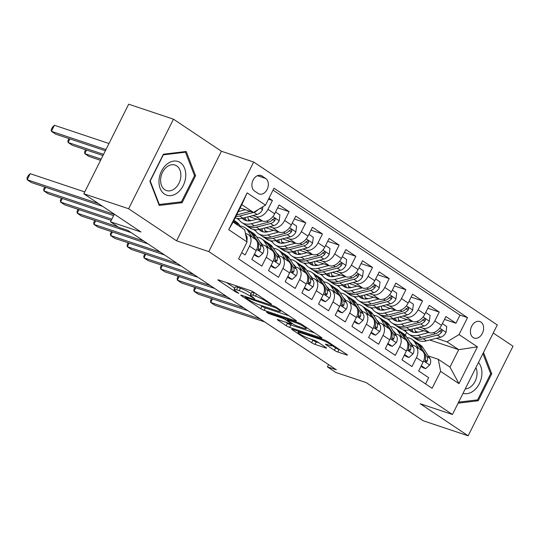 <?xml version="1.0" encoding="UTF-8"?>
<svg xmlns="http://www.w3.org/2000/svg" width="540" height="540" viewBox="0 0 540 540"><rect width="100%" height="100%" fill="white"/><g stroke="black" fill="none" stroke-linecap="round" stroke-linejoin="round"><path stroke-width="0.81" d="M271.019 304.196L271.553 304.27L271.107 303.838L253.706 292.201A2.68 0.358 -153.4 0 0 250.31 290.52L218.653 279.943A2.68 0.358 -153.4 0 0 217.897 279.835A2.68 0.358 -153.4 0 0 218.531 280.449L235.933 292.086L238.842 293.335L236.142 291.398A8.579 1.147 -153.4 0 1 234.097 289.44A8.579 1.147 -153.4 0 1 236.534 289.778L239.166 290.662A8.579 1.147 -153.4 0 1 250.04 296.041L254.664 298.728L252.497 296.865A8.579 1.147 -153.4 0 1 250.452 294.908A8.579 1.147 -153.4 0 1 252.889 295.245L255.521 296.123A8.579 1.147 -153.4 0 1 266.396 301.509L271.019 304.196M480.904 322.056A8.741 6.318 108.5 0 0 479.797 321.509A8.741 6.318 108.5 0 0 471.332 327.004A8.741 6.318 108.5 0 0 473.141 337.547A8.741 6.318 108.5 0 0 474.255 338.094A8.741 6.318 108.5 0 0 482.713 332.6A8.741 6.318 108.5 0 0 480.904 322.056M334.409 350.318A2.68 0.358 -153.4 0 0 337.81 351.999L346.687 354.969A2.68 0.358 -153.4 0 0 347.45 355.077A2.68 0.358 -153.4 0 0 346.808 354.463L327.483 341.537A2.68 0.358 -153.4 0 0 324.088 339.856L292.43 329.279A2.68 0.358 -153.4 0 0 291.674 329.171A2.68 0.358 -153.4 0 0 292.316 329.785L311.641 342.711A2.68 0.358 -153.4 0 0 315.036 344.392L325.762 347.976A2.68 0.358 -153.4 0 0 326.525 348.084A2.68 0.358 -153.4 0 0 325.883 347.47L317.615 341.942A2.68 0.358 -153.4 0 0 314.213 340.254L308.894 338.479A7.175 0.959 -153.4 0 1 301.752 335.165A7.175 0.959 -153.4 0 1 298.1 332.336A7.175 0.959 -153.4 0 1 300.132 332.62L320.976 339.586A7.175 0.959 -153.4 0 1 328.118 342.893A7.175 0.959 -153.4 0 1 331.769 345.721A7.175 0.959 -153.4 0 1 329.738 345.445L326.261 344.284A2.68 0.358 -153.4 0 0 325.505 344.176A2.68 0.358 -153.4 0 0 326.14 344.79L334.409 350.318L335.624 347.902A2.68 0.358 -153.4 0 0 339.019 349.582L339.998 349.906M128.614 208.744L176.587 240.82L221.434 151.254L173.468 119.178L128.614 208.744L83.822 193.772L140.967 231.984L110.511 221.805L118.854 227.387L127.811 230.378L336.373 369.846L327.416 366.856L335.759 372.431L366.214 382.61L423.36 420.822L468.146 435.794L513 346.228L493.236 333.011M176.587 240.82L208.832 251.6L452.432 414.497L420.181 403.718L468.146 435.794M295.758 320.909A2.68 0.358 -153.4 0 0 296.514 321.017A2.68 0.358 -153.4 0 0 295.88 320.402L276.554 307.483A2.68 0.358 -153.4 0 0 273.152 305.795L241.501 295.218A2.68 0.358 -153.4 0 0 240.739 295.11A2.68 0.358 -153.4 0 0 241.38 295.724L260.705 308.651A2.68 0.358 -153.4 0 0 264.101 310.331L295.758 320.909L295.974 320.47M302.015 324.513L321.341 337.433A2.68 0.358 -153.4 0 1 321.982 338.047A2.68 0.358 -153.4 0 1 321.226 337.939L289.568 327.362A2.68 0.358 -153.4 0 1 286.173 325.681L277.898 320.146A2.68 0.358 -153.4 0 1 277.263 319.531A2.68 0.358 -153.4 0 1 278.019 319.64L290.858 323.933A2.68 0.358 -153.4 0 0 291.62 324.034A2.68 0.358 -153.4 0 0 290.979 323.426L285.491 319.754A2.68 0.358 -153.4 0 0 282.096 318.074L268.731 313.605L266.443 312.073L298.62 322.826A2.68 0.358 -153.4 0 1 302.015 324.513M83.822 193.772L128.675 104.207L173.468 119.178M444.494 319.403L455.942 323.231L445.932 316.535L441.504 325.37L434.828 320.909A10.928 7.412 123.8 0 1 422.813 328.192L419.688 327.146M427.808 308.246L439.256 312.073L429.246 305.377L424.818 314.213L418.149 309.751A10.928 7.412 123.8 0 1 406.134 317.034L403.002 315.995M411.122 297.088L422.57 300.915L412.56 294.219L408.139 303.055L401.463 298.593A10.928 7.412 123.8 0 1 389.448 305.876L386.323 304.837M394.436 285.93L405.884 289.757L395.874 283.061L391.453 291.897L384.777 287.435A10.928 7.412 123.8 0 1 372.762 294.719L369.637 293.679M377.757 274.772L389.205 278.6L379.188 271.904L374.767 280.739L368.091 276.278A10.928 7.412 123.8 0 1 356.076 283.561L352.951 282.521M361.071 263.615L372.519 267.442L362.509 260.746L358.081 269.582L351.405 265.12A10.928 7.412 123.8 0 1 339.39 272.41L336.265 271.363M344.385 252.457L355.833 256.284L345.823 249.588L341.395 258.424L334.726 253.962A10.928 7.412 123.8 0 1 322.711 261.252L319.579 260.206M327.699 241.299L339.147 245.126L329.137 238.43L324.716 247.266L318.04 242.804A10.928 7.412 123.8 0 1 306.025 250.094L302.9 249.048M311.013 230.141L322.461 233.969L312.451 227.273L308.029 236.108L301.354 231.647A10.928 7.412 123.8 0 1 289.339 238.937L286.214 237.89M294.334 218.984L305.775 222.811L295.765 216.115L291.344 224.951L284.668 220.489A10.928 7.412 123.8 0 1 272.653 227.779L269.528 226.732M277.648 207.826L289.096 211.653L279.086 204.957L274.658 213.793A10.928 7.412 123.8 0 1 262.643 221.083L249.068 216.547M241.704 252.666L245.133 254.961L249.561 246.125A10.928 7.412 123.8 0 0 248.468 234.65A10.928 7.412 123.8 0 0 247.239 234.05L245.444 233.449M251.971 236.993L247.793 230.566A20.898 14.175 -56.2 0 0 244.964 227.684L248.137 229.804A20.898 14.175 123.8 0 1 250.958 232.686L255.143 239.112A10.928 7.412 123.8 0 1 256.23 250.587L251.809 259.423L261.819 266.119L266.24 257.283A10.928 7.412 123.8 0 0 265.154 245.808A10.928 7.412 123.8 0 0 263.925 245.207L261.502 244.397M268.657 248.15L264.472 241.724A20.898 14.175 -56.2 0 0 261.65 238.842L264.823 240.962A20.898 14.175 123.8 0 1 267.644 243.844L271.829 250.27A10.928 7.412 -56.2 0 1 272.916 261.745L268.495 270.581L278.505 277.276L282.926 268.441A10.928 7.412 123.8 0 0 281.84 256.966A10.928 7.412 123.8 0 0 280.611 256.365L278.188 255.555M285.343 259.308L281.158 252.882A20.898 14.175 -56.2 0 0 278.336 250L281.502 252.119A20.898 14.175 123.8 0 1 284.33 255.001L288.509 261.428A10.928 7.412 -56.2 0 1 289.602 272.903L285.181 281.738L295.191 288.434L299.612 279.599A10.928 7.412 123.8 0 0 298.519 268.117A10.928 7.412 123.8 0 0 297.297 267.523L294.874 266.713M302.029 270.466L297.844 264.04A20.898 14.175 -56.2 0 0 295.022 261.158L298.188 263.277A20.898 14.175 123.8 0 1 301.016 266.159L305.195 272.585A10.928 7.412 -56.2 0 1 306.288 284.06L301.86 292.896L311.87 299.592L316.298 290.756A10.928 7.412 123.8 0 0 315.205 279.275A10.928 7.412 123.8 0 0 313.983 278.681L311.56 277.871M318.708 281.624L314.53 275.197A20.898 14.175 -56.2 0 0 311.702 272.315L314.874 274.435A20.898 14.175 123.8 0 1 317.696 277.317L321.881 283.743A10.928 7.412 -56.2 0 1 322.974 295.218L318.546 304.054L328.556 310.75L332.984 301.914A10.928 7.412 123.8 0 0 331.891 290.432A10.928 7.412 123.8 0 0 330.662 289.838L328.239 289.028M335.394 292.781L331.216 286.355A20.898 14.175 -56.2 0 0 328.388 283.473L331.56 285.593A20.898 14.175 123.8 0 1 334.382 288.475L338.567 294.901A10.928 7.412 -56.2 0 1 339.653 306.376L335.232 315.212L345.242 321.908L349.67 313.072A10.928 7.412 123.8 0 0 348.577 301.59A10.928 7.412 123.8 0 0 347.348 300.996L344.925 300.186M352.08 303.939L347.895 297.513A20.898 14.175 -56.2 0 0 345.074 294.631L348.246 296.75A20.898 14.175 123.8 0 1 351.068 299.632L355.252 306.059A10.928 7.412 -56.2 0 1 356.339 317.534L351.918 326.369L361.928 333.065L366.35 324.23A10.928 7.412 123.8 0 0 365.263 312.748A10.928 7.412 123.8 0 0 364.034 312.147L361.611 311.344M368.766 315.097L364.581 308.671A20.898 14.175 -56.2 0 0 361.76 305.788L364.932 307.908A20.898 14.175 123.8 0 1 367.754 310.79L371.939 317.216A10.928 7.412 -56.2 0 1 373.025 328.691L368.604 337.527L378.614 344.223L383.036 335.387A10.928 7.412 123.8 0 0 381.942 323.906A10.928 7.412 123.8 0 0 380.72 323.305L378.297 322.495M381.942 323.906L388.618 328.367A10.928 7.412 -56.2 0 1 389.711 339.849L385.283 348.685L395.294 355.381L399.721 346.545A10.928 7.412 123.8 0 0 398.628 335.063A10.928 7.412 123.8 0 0 397.406 334.463L394.983 333.653M402.131 337.406L397.953 330.986A20.898 14.175 -56.2 0 0 395.132 328.104L398.297 330.224A20.898 14.175 123.8 0 1 401.126 333.106L405.304 339.525A10.928 7.412 -56.2 0 1 406.397 351.007L401.969 359.843L411.98 366.538L416.408 357.703A10.928 7.412 123.8 0 0 415.314 346.221A10.928 7.412 123.8 0 0 414.086 345.62L411.669 344.81M401.436 321.05L398.547 320.085M441.504 325.37A10.928 7.412 -56.2 0 1 429.489 332.654L415.915 328.118M384.75 309.893L381.861 308.927M424.818 314.213A10.928 7.412 -56.2 0 1 412.803 321.496L399.229 316.96M368.071 298.735L365.175 297.769M408.139 303.055A10.928 7.412 -56.2 0 1 396.124 310.345L382.55 305.802M351.385 287.577L348.489 286.612M391.453 291.897A10.928 7.412 -56.2 0 1 379.438 299.187L365.863 294.651M334.699 276.419L331.803 275.454M374.767 280.739A10.928 7.412 -56.2 0 1 362.752 288.029L349.178 283.493M318.013 265.262L315.124 264.296M358.081 269.582A10.928 7.412 -56.2 0 1 346.066 276.872L332.492 272.336M301.327 254.104L298.438 253.138M341.395 258.424A10.928 7.412 -56.2 0 1 329.38 265.714L315.806 261.178M284.648 242.946L281.752 241.981M324.716 247.266A10.928 7.412 -56.2 0 1 312.694 254.556L299.126 250.02M267.962 231.788L265.066 230.823M308.029 236.108A10.928 7.412 -56.2 0 1 296.015 243.398L282.44 238.862M251.276 220.631L248.38 219.665M291.344 224.951A10.928 7.412 -56.2 0 1 279.329 232.241L265.754 227.704M254.529 191.032L258.201 193.489A8.471 6.116 108.5 0 0 259.274 194.015A8.471 6.116 108.5 0 0 267.469 188.696A8.471 6.116 108.5 0 0 265.714 178.477L262.042 176.026A8.471 6.116 108.5 0 0 260.969 175.493A8.471 6.116 108.5 0 0 252.774 180.812A8.471 6.116 108.5 0 0 254.529 191.032M208.832 251.6L253.685 162.034L497.279 324.932L452.432 414.497M455.942 323.231L459.999 315.117L467.525 317.635L273.983 188.21L265.498 205.153L253.483 212.443L240.125 207.974M467.525 317.635L459.041 334.577L477.394 346.849L458.966 383.643L440.613 371.371L432.128 388.314L238.585 258.89L247.07 241.947L228.717 229.675L247.144 192.881L265.498 205.153M268.488 199.186L272.41 200.495L267.982 209.331A10.928 7.412 123.8 0 1 255.967 216.621L252.841 215.575M425.547 383.92L428.666 377.696L418.655 371L423.077 362.164A10.928 7.412 -56.2 0 0 421.99 350.683L415.314 346.221M289.096 211.653L284.668 220.489M305.775 222.811L301.354 231.647M322.461 233.969L318.04 242.804M339.147 245.126L334.726 253.962M355.833 256.284L351.405 265.12M372.519 267.442L368.091 276.278M389.205 278.6L384.777 287.435M405.884 289.757L401.463 298.593M422.57 300.915L418.149 309.751M439.256 312.073L434.828 320.909M459.999 315.117L273.038 190.094M272.41 200.495L268.981 198.2M429.773 340.004L458.703 349.677L447.026 341.867L436.374 338.303M418.122 332.208L415.233 331.236M406.424 332.093L402.874 329.724M253.483 212.443L241.805 204.633L233.078 222.062L244.755 229.871L247.07 241.947M221.434 151.254L253.685 162.034M328.536 364.608L327.416 366.856M114.332 214.178L110.511 221.805M428.348 355.968L438.298 359.296L449.975 367.106L458.703 349.677L477.394 346.849M405.277 335.246L406.694 332.417M370.298 307.611L372.566 309.13M353.612 296.453L355.88 297.972M336.926 285.296L339.194 286.814M320.24 274.138L322.515 275.656M303.554 262.98L305.829 264.499M286.875 251.829L289.143 253.341M270.189 240.671L272.457 242.183M253.503 229.513L255.771 231.032M236.817 218.356L239.092 219.875M386.978 318.769L389.252 320.288M440.613 371.371L438.298 359.296M447.026 341.867L459.041 334.577M241.805 204.633L247.144 192.881M233.078 222.062L228.717 229.675M458.966 383.643L449.975 367.106M159.226 205.436L182.081 202.716L195.588 175.743L186.239 151.49L163.384 154.211L149.877 181.184L159.226 205.436M458.109 403.157L478.231 400.761L491.738 373.788L483.509 352.431M194.373 175.338L195.588 175.743M179.982 202.014L182.081 202.716M490.529 373.383L491.738 373.788M476.132 400.059L478.231 400.761M250.452 294.908L251.667 292.484A8.579 1.147 -153.4 0 1 254.097 292.822L255.163 293.18M251.134 293.544A8.579 1.147 -153.4 0 0 240.381 288.238L239.166 290.662M234.097 289.44L235.312 287.017A8.579 1.147 -153.4 0 1 237.742 287.354L240.381 288.238M226.557 282.582L234.779 288.083M260.456 305.249L261.92 306.227A2.68 0.358 -153.4 0 0 265.316 307.908L289.069 315.846M275.893 307.861L245.727 297.398L248.015 299.342A8.579 1.147 -153.4 0 0 258.89 304.729L277.877 311.074A8.579 1.147 -153.4 0 0 280.314 311.411A8.579 1.147 -153.4 0 0 278.269 309.447L275.893 307.861L276.197 307.253M314.537 332.876L290.776 324.938L289.568 327.362M285.923 322.279L287.381 323.257A2.68 0.358 -153.4 0 0 290.776 324.938M304.182 328.381A7.175 0.959 -153.4 0 0 306.214 328.664A7.175 0.959 -153.4 0 0 302.562 325.836A7.175 0.959 -153.4 0 0 295.421 322.522L288.077 320.072A2.68 0.358 -153.4 0 0 287.314 319.964A2.68 0.358 -153.4 0 0 287.955 320.578L293.443 324.243A2.68 0.358 -153.4 0 0 296.838 325.931L304.182 328.381M331.918 345.425L335.624 347.902M311.391 339.309L312.849 340.288A2.68 0.358 -153.4 0 0 316.244 341.969L319.072 342.913M245.444 209.756L238.322 211.585M262.859 206.753L262.474 209.756A7.243 4.914 123.8 0 1 257.053 214.495L242.879 218.14A20.898 14.175 123.8 0 1 235.184 217.856M108.992 143.512L54.446 125.28L51.415 131.328L55.586 134.123L105.368 150.755M250.405 211.41L237.708 214.684A20.898 14.175 123.8 0 1 236.655 214.913M235.865 216.493A20.898 14.175 -56.2 0 0 239.706 216.02L253.881 212.369A7.243 4.914 -56.2 0 0 257.796 209.824M105.962 149.56L51.415 131.328L51.246 129.573L52.454 127.157L54.446 125.28M246.827 240.658A7.243 4.914 -56.2 0 0 246.429 235.71L245.646 234.509M239.45 224.991A20.898 14.175 -56.2 0 0 236.621 222.109L233.948 220.32A20.898 14.175 -56.2 0 1 236.277 222.872L239.45 224.991L240.982 227.347M84.746 191.923L30.2 173.691L27.169 179.746L98.496 203.58M30.2 173.691L28.215 175.568L27 177.991L27.169 179.746L31.34 182.534L102.668 206.375M233.726 220.766A20.898 14.175 123.8 0 1 234.272 221.535L235.811 223.884M237.809 225.227L236.277 222.872M180.252 162.608A17.759 12.825 108.5 0 0 161.528 171.092A17.759 12.825 108.5 0 0 164.491 194.076A17.759 12.825 108.5 0 0 183.215 185.598A17.759 12.825 108.5 0 0 180.252 162.608M176.708 165.888A13.446 9.713 108.5 0 0 175.001 165.044A13.446 9.713 108.5 0 0 161.987 173.495A13.446 9.713 108.5 0 0 164.774 189.709A13.446 9.713 108.5 0 0 166.475 190.546A13.446 9.713 108.5 0 0 179.489 182.101A13.446 9.713 108.5 0 0 176.708 165.888M181.427 201.845L159.286 204.478L150.228 180.981L163.316 154.845L185.463 152.206L194.515 175.709L181.427 201.845M158.794 204.316L159.286 204.478M184.079 151.747L185.463 152.206M463.057 393.275A17.759 12.825 108.5 0 0 473.978 390.535A17.759 12.825 108.5 0 0 478.474 362.488M465.224 388.949A13.446 9.713 108.5 0 0 471.022 386.552A13.446 9.713 108.5 0 0 475.895 367.632M482.915 353.619L490.671 373.754L477.583 399.884L458.615 402.145M256.946 219.179L251.579 220.556A17.348 11.765 123.8 0 1 243.709 219.537A17.348 11.765 123.8 0 1 242.251 218.288M262.13 220.914L251.222 223.722A20.898 14.175 123.8 0 1 241.731 222.487A20.898 14.175 123.8 0 1 238.316 218.572M275.542 212.031L279.916 214.954L279.16 220.914A7.243 4.914 123.8 0 1 273.733 225.646L259.565 229.298A20.898 14.175 123.8 0 1 250.074 228.069L246.901 225.95A20.898 14.175 -56.2 0 0 256.392 227.178L270.567 223.526A7.243 4.914 -56.2 0 0 274.86 220.536L275.252 219.537L274.685 218.417L272.855 219.193A7.243 4.914 123.8 0 1 268.562 222.19L254.387 225.841A20.898 14.175 123.8 0 1 244.904 224.606L241.731 222.487M248.798 220.948A17.348 11.765 123.8 0 1 247.968 216.83M245.943 225.214A20.898 14.175 -56.2 0 0 246.901 225.95M243.797 217.904A17.348 11.765 -56.2 0 0 245.417 220.408M246.638 220.752A17.348 11.765 123.8 0 1 245.214 217.539M103.572 154.346L68.094 142.486L72.266 145.28L102.971 155.54M69.89 138.901L68.094 142.486L67.925 140.731L68.992 138.605M273.625 230.337L268.265 231.714A17.348 11.765 123.8 0 1 260.395 230.695A17.348 11.765 123.8 0 1 258.937 229.446M278.816 232.065L267.908 234.873A20.898 14.175 123.8 0 1 258.417 233.644A20.898 14.175 123.8 0 1 254.995 229.73M292.228 223.189L296.602 226.112L295.846 232.072A7.243 4.914 123.8 0 1 290.419 236.804L276.25 240.455A20.898 14.175 123.8 0 1 266.76 239.227L263.588 237.107A20.898 14.175 -56.2 0 0 273.078 238.336L287.253 234.684A7.243 4.914 -56.2 0 0 291.546 231.694L291.938 230.695L291.371 229.574L289.541 230.351A7.243 4.914 123.8 0 1 285.248 233.347L271.073 236.999A20.898 14.175 123.8 0 1 261.59 235.764L258.417 233.644M265.484 232.106A17.348 11.765 123.8 0 1 264.654 227.988M262.629 236.372A20.898 14.175 -56.2 0 0 263.588 237.107M260.483 229.061A17.348 11.765 -56.2 0 0 262.103 231.566M263.318 231.91A17.348 11.765 123.8 0 1 261.893 228.697M101.176 159.125L84.78 153.644L88.952 156.438L100.575 160.319M86.576 150.059L84.78 153.644L84.611 151.889L85.678 149.762M290.311 241.495L284.951 242.872A17.348 11.765 123.8 0 1 277.074 241.853A17.348 11.765 123.8 0 1 275.623 240.604M295.495 243.223L284.587 246.031A20.898 14.175 123.8 0 1 275.103 244.802A20.898 14.175 123.8 0 1 271.681 240.887M308.914 234.347L313.288 237.269L312.532 243.23A7.243 4.914 123.8 0 1 307.105 247.961L292.93 251.613A20.898 14.175 123.8 0 1 283.446 250.385L280.274 248.265A20.898 14.175 -56.2 0 0 289.764 249.494L303.932 245.842A7.243 4.914 -56.2 0 0 308.232 242.851L308.624 241.853L308.057 240.732L306.227 241.508A7.243 4.914 123.8 0 1 301.934 244.505L287.759 248.15A20.898 14.175 123.8 0 1 278.269 246.922L275.103 244.802M282.17 243.263A17.348 11.765 123.8 0 1 281.34 239.146M279.315 247.529A20.898 14.175 -56.2 0 0 280.274 248.265M277.168 240.219A17.348 11.765 -56.2 0 0 278.788 242.723M280.004 243.068A17.348 11.765 123.8 0 1 278.579 239.855M306.997 252.653L301.637 254.03A17.348 11.765 123.8 0 1 293.76 253.01A17.348 11.765 123.8 0 1 292.309 251.762M312.181 254.381L301.273 257.188A20.898 14.175 123.8 0 1 291.789 255.96A20.898 14.175 123.8 0 1 288.367 252.045M325.593 245.504L329.974 248.427L329.211 254.387A7.243 4.914 123.8 0 1 323.791 259.119L309.616 262.771A20.898 14.175 123.8 0 1 300.132 261.542L296.959 259.416A20.898 14.175 -56.2 0 0 306.443 260.651L320.618 257A7.243 4.914 -56.2 0 0 324.911 254.009L325.31 253.01L324.736 251.89L322.913 252.666A7.243 4.914 123.8 0 1 318.62 255.663L304.445 259.308A20.898 14.175 123.8 0 1 294.955 258.079L291.789 255.96M298.85 254.421A17.348 11.765 123.8 0 1 298.026 250.304M296.001 258.687A20.898 14.175 -56.2 0 0 296.959 259.416M293.855 251.377A17.348 11.765 -56.2 0 0 295.475 253.881M296.69 254.225A17.348 11.765 123.8 0 1 295.265 251.012M254.448 254.151L258.822 257.074L262.919 253.348A7.243 4.914 -56.2 0 0 263.108 246.868L256.129 236.149A20.898 14.175 -56.2 0 0 253.307 233.267L250.135 231.147A20.898 14.175 -56.2 0 0 249.095 230.54M244.964 227.684A20.898 14.175 -56.2 0 0 240.125 226.024M245.653 233.516L245.376 233.091M254.158 254.732L256.493 256.298L258.822 257.074M45.65 187.319L43.855 190.904L114.21 214.414M44.752 187.016L43.686 189.149L43.855 190.904L48.026 193.691L113.616 215.615M257.492 242.723L257.938 243.405A7.243 4.914 123.8 0 1 258.431 248.002L258.478 249.608L259.025 250.256L259.794 250.236L260.435 249.338A7.243 4.914 -56.2 0 0 259.943 244.748L252.963 234.029A20.898 14.175 -56.2 0 0 250.135 231.147M271.134 265.309L275.508 268.232L279.599 264.506A7.243 4.914 -56.2 0 0 279.794 258.026L272.815 247.306A20.898 14.175 -56.2 0 0 269.993 244.424L266.821 242.298A20.898 14.175 -56.2 0 0 265.781 241.697M261.65 238.842A20.898 14.175 -56.2 0 0 256.804 237.181M262.339 244.674L262.022 244.188A17.348 11.765 -56.2 0 0 259.922 241.96M270.844 265.889L273.179 267.455L275.508 268.232M62.336 198.477L60.541 202.061L111.821 219.2M61.439 198.173L60.372 200.3L60.541 202.061L64.712 204.849L111.22 220.394M274.178 253.881L274.624 254.563A7.243 4.914 123.8 0 1 275.117 259.16L275.164 260.766L275.711 261.414L276.473 261.394L277.121 260.496A7.243 4.914 -56.2 0 0 276.629 255.906L269.649 245.187A20.898 14.175 -56.2 0 0 266.821 242.298M261.191 243.918A17.348 11.765 123.8 0 1 261.92 244.04M261.137 243.047A17.348 11.765 -56.2 0 0 260.489 242.838M287.82 276.466L292.194 279.389L296.285 275.663A7.243 4.914 -56.2 0 0 296.48 269.183L289.501 258.464A20.898 14.175 -56.2 0 0 286.679 255.575L283.507 253.456A20.898 14.175 -56.2 0 0 282.467 252.855M278.336 250A20.898 14.175 -56.2 0 0 273.49 248.339M279.025 255.832L278.707 255.346A17.348 11.765 -56.2 0 0 276.601 253.118M287.53 277.047L289.865 278.613L292.194 279.389M79.016 209.635L77.22 213.219L118.091 226.874M78.118 209.331L77.051 211.457L77.22 213.219L81.392 216.007L131.22 232.659M290.864 265.039L291.31 265.721A7.243 4.914 123.8 0 1 291.803 270.317L291.843 271.924L292.39 272.572L293.159 272.551L293.807 271.654A7.243 4.914 -56.2 0 0 293.308 267.057L286.328 256.345A20.898 14.175 -56.2 0 0 283.507 253.456M277.877 255.076A17.348 11.765 123.8 0 1 278.606 255.197M277.817 254.205A17.348 11.765 -56.2 0 0 277.175 253.996M304.506 287.624L308.88 290.547L312.971 286.821A7.243 4.914 -56.2 0 0 313.166 280.334L306.187 269.622A20.898 14.175 -56.2 0 0 303.365 266.733L300.193 264.613A20.898 14.175 -56.2 0 0 299.147 264.006M295.022 261.158A20.898 14.175 -56.2 0 0 290.176 259.497M295.704 266.99L295.387 266.504A17.348 11.765 -56.2 0 0 293.288 264.276M304.209 288.205L306.551 289.771L308.88 290.547M95.702 220.786L93.906 224.377L143.734 241.029M94.804 220.489L93.737 222.615L93.906 224.377L98.078 227.165L147.906 243.817M307.55 276.197L307.996 276.878A7.243 4.914 123.8 0 1 308.488 281.475L308.529 283.082L309.076 283.73L309.845 283.709L310.487 282.812A7.243 4.914 -56.2 0 0 309.994 278.215L303.014 267.502A20.898 14.175 -56.2 0 0 300.193 264.613M294.557 266.234A17.348 11.765 123.8 0 1 295.286 266.355M294.503 265.363A17.348 11.765 -56.2 0 0 293.855 265.154M323.683 263.81L318.323 265.187A17.348 11.765 123.8 0 1 310.446 264.168A17.348 11.765 123.8 0 1 308.988 262.919M328.867 265.538L317.959 268.346A20.898 14.175 123.8 0 1 308.468 267.118A20.898 14.175 123.8 0 1 305.053 263.203M342.279 256.662L346.653 259.585L345.897 265.545A7.243 4.914 123.8 0 1 340.477 270.277L326.302 273.928A20.898 14.175 123.8 0 1 316.811 272.693L313.646 270.574A20.898 14.175 -56.2 0 0 323.129 271.809L337.304 268.157A7.243 4.914 -56.2 0 0 341.597 265.167L341.996 264.168L341.422 263.048L339.599 263.824A7.243 4.914 123.8 0 1 335.3 266.821L321.131 270.466A20.898 14.175 123.8 0 1 311.641 269.237L308.468 267.118M315.536 265.579A17.348 11.765 123.8 0 1 314.712 261.461M312.687 269.845A20.898 14.175 -56.2 0 0 313.646 270.574M310.541 262.535A17.348 11.765 -56.2 0 0 312.161 265.032M313.375 265.383A17.348 11.765 123.8 0 1 311.951 262.17M321.185 298.782L325.566 301.705L329.656 297.979A7.243 4.914 -56.2 0 0 329.852 291.492L322.873 280.78A20.898 14.175 -56.2 0 0 320.045 277.891L316.879 275.771A20.898 14.175 -56.2 0 0 315.832 275.164M311.702 272.315A20.898 14.175 -56.2 0 0 306.862 270.655M312.39 278.147L312.073 277.661A17.348 11.765 -56.2 0 0 309.974 275.434M320.895 299.363L323.237 300.929L325.566 301.705M112.388 231.944L110.592 235.535L160.421 252.187M111.49 231.647L110.423 233.773L110.592 235.535L114.764 238.322L164.592 254.975M324.236 287.354L324.675 288.036A7.243 4.914 123.8 0 1 325.175 292.633L325.215 294.233L325.762 294.887L326.531 294.867L327.173 293.969A7.243 4.914 -56.2 0 0 326.68 289.373L319.7 278.66A20.898 14.175 -56.2 0 0 316.879 275.771M311.243 277.385A17.348 11.765 123.8 0 1 311.972 277.506M311.189 276.514A17.348 11.765 -56.2 0 0 310.541 276.311M340.369 274.961L335.003 276.345A17.348 11.765 123.8 0 1 327.132 275.326A17.348 11.765 123.8 0 1 325.674 274.077M345.553 276.696L334.645 279.504A20.898 14.175 123.8 0 1 325.154 278.276A20.898 14.175 123.8 0 1 321.739 274.361M358.965 267.82L363.339 270.743L362.583 276.696A7.243 4.914 123.8 0 1 357.156 281.435L342.988 285.086A20.898 14.175 123.8 0 1 333.497 283.851L330.332 281.732A20.898 14.175 -56.2 0 0 339.815 282.967L353.99 279.315A7.243 4.914 -56.2 0 0 358.283 276.318L358.682 275.326L358.108 274.205L356.279 274.982A7.243 4.914 123.8 0 1 351.986 277.978L337.81 281.624A20.898 14.175 123.8 0 1 328.327 280.395L325.154 278.276M332.222 276.737A17.348 11.765 123.8 0 1 331.391 272.619M329.366 281.003A20.898 14.175 -56.2 0 0 330.332 281.732M327.22 273.692A17.348 11.765 -56.2 0 0 328.84 276.19M330.062 276.541A17.348 11.765 123.8 0 1 328.637 273.328M337.871 309.94L342.245 312.863L346.343 309.137A7.243 4.914 -56.2 0 0 346.531 302.65L339.559 291.938A20.898 14.175 -56.2 0 0 336.731 289.049L333.565 286.929A20.898 14.175 -56.2 0 0 332.519 286.322M328.388 283.473A20.898 14.175 -56.2 0 0 323.548 281.812M329.076 289.305L328.759 288.819A17.348 11.765 -56.2 0 0 326.66 286.591M337.581 310.52L339.916 312.086L342.245 312.863M129.073 243.101L127.278 246.692L177.107 263.344M128.176 242.804L127.109 244.931L127.278 246.692L131.45 249.48L181.278 266.132M340.916 298.512L341.361 299.194A7.243 4.914 123.8 0 1 341.854 303.791L341.901 305.39L342.448 306.045L343.217 306.018L343.859 305.127A7.243 4.914 -56.2 0 0 343.366 300.53L336.386 289.818A20.898 14.175 -56.2 0 0 333.565 286.929M327.929 288.542A17.348 11.765 123.8 0 1 328.658 288.664M327.875 287.672A17.348 11.765 -56.2 0 0 327.226 287.469M357.048 286.119L351.689 287.503A17.348 11.765 123.8 0 1 343.818 286.484A17.348 11.765 123.8 0 1 342.36 285.235M362.239 287.854L351.331 290.662A20.898 14.175 123.8 0 1 341.84 289.433A20.898 14.175 123.8 0 1 338.425 285.518M375.651 278.978L380.025 281.9L379.269 287.854A7.243 4.914 123.8 0 1 373.842 292.592L359.674 296.244A20.898 14.175 123.8 0 1 350.183 295.009L347.011 292.889A20.898 14.175 -56.2 0 0 356.501 294.125L370.676 290.473A7.243 4.914 -56.2 0 0 374.969 287.476L375.361 286.477L374.794 285.363L372.964 286.139A7.243 4.914 123.8 0 1 368.671 289.136L354.496 292.781A20.898 14.175 123.8 0 1 345.013 291.553L341.84 289.433M348.908 287.894A17.348 11.765 123.8 0 1 348.077 283.77M346.052 292.16A20.898 14.175 -56.2 0 0 347.011 292.889M343.906 284.85A17.348 11.765 -56.2 0 0 345.526 287.348M346.748 287.699A17.348 11.765 123.8 0 1 345.317 284.486M354.557 321.098L358.931 324.02L363.022 320.294A7.243 4.914 -56.2 0 0 363.218 313.808L356.238 303.095A20.898 14.175 -56.2 0 0 353.417 300.206L350.244 298.087A20.898 14.175 -56.2 0 0 349.205 297.479M345.074 294.631A20.898 14.175 -56.2 0 0 340.234 292.97M345.762 300.463L345.445 299.977A17.348 11.765 -56.2 0 0 343.346 297.749M354.267 321.678L356.603 323.244L358.931 324.02M145.76 254.259L143.964 257.85L193.786 274.502M144.862 253.962L143.795 256.088L143.964 257.85L148.136 260.638L197.957 277.29M357.601 309.67L358.047 310.351A7.243 4.914 123.8 0 1 358.54 314.948L358.587 316.548L359.134 317.196L359.897 317.176L360.545 316.285A7.243 4.914 -56.2 0 0 360.052 311.688L353.072 300.969A20.898 14.175 -56.2 0 0 350.244 298.087M344.615 299.7A17.348 11.765 123.8 0 1 345.344 299.822M344.56 298.829A17.348 11.765 -56.2 0 0 343.913 298.627M373.734 297.277L368.375 298.661A17.348 11.765 123.8 0 1 360.497 297.635A17.348 11.765 123.8 0 1 359.046 296.393M378.918 299.012L368.01 301.82A20.898 14.175 123.8 0 1 358.526 300.591A20.898 14.175 123.8 0 1 355.104 296.676M392.337 290.129L396.711 293.058L395.955 299.012A7.243 4.914 123.8 0 1 390.528 303.75L376.353 307.402A20.898 14.175 123.8 0 1 366.869 306.166L363.697 304.047A20.898 14.175 -56.2 0 0 373.187 305.282L387.356 301.631A7.243 4.914 -56.2 0 0 391.655 298.634L392.047 297.635L391.48 296.521L389.651 297.297A7.243 4.914 123.8 0 1 385.358 300.294L371.183 303.939A20.898 14.175 123.8 0 1 361.699 302.711L358.526 300.591M365.594 299.052A17.348 11.765 123.8 0 1 364.763 294.928M362.738 303.318A20.898 14.175 -56.2 0 0 363.697 304.047M360.592 296.008A17.348 11.765 -56.2 0 0 362.212 298.505M363.427 298.856A17.348 11.765 123.8 0 1 362.002 295.643M371.243 332.249L375.617 335.178L379.708 331.452A7.243 4.914 -56.2 0 0 379.904 324.965L372.924 314.246A20.898 14.175 -56.2 0 0 370.103 311.364L366.93 309.245A20.898 14.175 -56.2 0 0 365.89 308.637M361.76 305.788A20.898 14.175 -56.2 0 0 356.913 304.128M362.448 311.621L362.131 311.135A17.348 11.765 -56.2 0 0 360.025 308.907M370.953 332.836L373.288 334.402L375.617 335.178M162.439 265.417L160.643 269.001L210.472 285.653M161.541 265.12L160.475 267.246L160.643 269.001L164.815 271.796L214.643 288.448M374.288 320.828L374.733 321.509A7.243 4.914 123.8 0 1 375.226 326.106L375.266 327.706L375.813 328.354L376.582 328.334L377.231 327.443A7.243 4.914 -56.2 0 0 376.731 322.846L369.758 312.127A20.898 14.175 -56.2 0 0 366.93 309.245M361.3 310.858A17.348 11.765 123.8 0 1 362.03 310.979M361.24 309.987A17.348 11.765 -56.2 0 0 360.599 309.778M390.42 308.435L385.061 309.818A17.348 11.765 123.8 0 1 377.183 308.792A17.348 11.765 123.8 0 1 375.732 307.55M395.604 310.169L384.696 312.977A20.898 14.175 123.8 0 1 375.212 311.749A20.898 14.175 123.8 0 1 371.79 307.834M409.016 301.286L413.397 304.216L412.634 310.169A7.243 4.914 123.8 0 1 407.214 314.908L393.039 318.56A20.898 14.175 123.8 0 1 383.555 317.324L380.383 315.205A20.898 14.175 -56.2 0 0 389.873 316.433L404.042 312.788A7.243 4.914 -56.2 0 0 408.335 309.791L408.733 308.792L408.159 307.679L406.337 308.455A7.243 4.914 123.8 0 1 402.044 311.452L387.869 315.097A20.898 14.175 123.8 0 1 378.378 313.868L375.212 311.749M382.273 310.21A17.348 11.765 123.8 0 1 381.449 306.086M379.424 314.476A20.898 14.175 -56.2 0 0 380.383 315.205M377.278 307.159A17.348 11.765 -56.2 0 0 378.898 309.663M380.113 310.014A17.348 11.765 123.8 0 1 378.689 306.801M407.106 319.592L401.746 320.976A17.348 11.765 123.8 0 1 393.869 319.95A17.348 11.765 123.8 0 1 392.411 318.701M412.29 321.327L401.382 324.135A20.898 14.175 123.8 0 1 391.898 322.906A20.898 14.175 123.8 0 1 388.476 318.992M425.702 312.444L430.076 315.374L429.32 321.327A7.243 4.914 123.8 0 1 423.9 326.066L409.725 329.711A20.898 14.175 123.8 0 1 400.235 328.482L397.069 326.363A20.898 14.175 -56.2 0 0 406.553 327.591L420.728 323.946A7.243 4.914 -56.2 0 0 425.021 320.949L425.419 319.95L424.845 318.836L423.023 319.613A7.243 4.914 123.8 0 1 418.723 322.61L404.555 326.255A20.898 14.175 123.8 0 1 395.064 325.026L391.898 322.906M398.959 321.368A17.348 11.765 123.8 0 1 398.135 317.243M396.11 325.634A20.898 14.175 -56.2 0 0 397.069 326.363M393.964 318.317A17.348 11.765 -56.2 0 0 395.584 320.821M396.799 321.172A17.348 11.765 123.8 0 1 395.375 317.959M387.929 343.406L392.303 346.336L396.394 342.61A7.243 4.914 -56.2 0 0 396.589 336.123L389.61 325.404A20.898 14.175 -56.2 0 0 386.788 322.522L383.616 320.402A20.898 14.175 -56.2 0 0 382.57 319.795M385.452 326.248L381.267 319.829A20.898 14.175 -56.2 0 0 378.445 316.946A20.898 14.175 -56.2 0 0 373.599 315.286M379.127 322.778L378.81 322.292A17.348 11.765 -56.2 0 0 376.711 320.065M387.632 343.994L389.975 345.553L392.303 346.336M179.125 276.575L177.329 280.159L227.158 296.811M178.227 276.278L177.16 278.404L177.329 280.159L181.501 282.953L231.329 299.606M390.974 331.985L391.419 332.667A7.243 4.914 123.8 0 1 391.912 337.264L391.952 338.863L392.499 339.512L393.269 339.491L393.91 338.6A7.243 4.914 -56.2 0 0 393.417 334.004L386.438 323.285A20.898 14.175 -56.2 0 0 383.616 320.402M378.445 316.946L381.611 319.066A20.898 14.175 123.8 0 1 384.44 321.948L388.618 328.374M377.987 322.016A17.348 11.765 123.8 0 1 378.715 322.137M377.926 321.145A17.348 11.765 -56.2 0 0 377.278 320.935M404.615 354.564L408.989 357.494L413.08 353.768A7.243 4.914 -56.2 0 0 413.276 347.281L406.296 336.562A20.898 14.175 -56.2 0 0 403.468 333.68L400.302 331.56A20.898 14.175 -56.2 0 0 399.256 330.953M395.132 328.104A20.898 14.175 -56.2 0 0 390.285 326.444M395.813 333.936L395.496 333.45A17.348 11.765 -56.2 0 0 393.397 331.223M404.318 355.151L406.661 356.711L408.989 357.494M195.811 287.732L194.015 291.317L243.844 307.969M194.913 287.435L193.847 289.562L194.015 291.317L198.187 294.111L248.015 310.763M407.66 343.143L408.098 343.825A7.243 4.914 123.8 0 1 408.598 348.415L408.638 350.021L409.185 350.669L409.955 350.649L410.596 349.758A7.243 4.914 -56.2 0 0 410.103 345.161L403.124 334.442A20.898 14.175 -56.2 0 0 400.302 331.56M394.666 333.173A17.348 11.765 123.8 0 1 395.395 333.295M394.612 332.303A17.348 11.765 -56.2 0 0 393.964 332.093M423.792 330.75L418.426 332.134A17.348 11.765 123.8 0 1 410.555 331.108A17.348 11.765 123.8 0 1 409.097 329.859M428.976 332.485L418.068 335.293A20.898 14.175 123.8 0 1 408.577 334.064A20.898 14.175 123.8 0 1 405.162 330.149M442.388 323.602L446.762 326.531L446.006 332.485A7.243 4.914 123.8 0 1 440.579 337.223L426.411 340.868A20.898 14.175 123.8 0 1 416.921 339.64L413.755 337.52A20.898 14.175 -56.2 0 0 423.238 338.749L437.413 335.104A7.243 4.914 -56.2 0 0 441.707 332.107L442.105 331.108L441.531 329.994L439.702 330.77A7.243 4.914 123.8 0 1 435.409 333.761L421.24 337.412A20.898 14.175 123.8 0 1 411.75 336.184L408.577 334.064M415.645 332.525A17.348 11.765 123.8 0 1 414.815 328.401M412.789 336.791A20.898 14.175 -56.2 0 0 413.755 337.52M410.643 329.474A17.348 11.765 -56.2 0 0 412.263 331.978M413.485 332.329A17.348 11.765 123.8 0 1 412.061 329.11M421.295 365.722L425.669 368.651L429.766 364.925A7.243 4.914 -56.2 0 0 429.962 358.439L422.982 347.72A20.898 14.175 -56.2 0 0 420.154 344.837L416.988 342.718A20.898 14.175 -56.2 0 0 415.942 342.11M418.817 348.563L414.639 342.144A20.898 14.175 -56.2 0 0 411.811 339.262A20.898 14.175 -56.2 0 0 406.971 337.601M412.499 345.094L412.182 344.608A17.348 11.765 -56.2 0 0 410.083 342.38M421.004 366.309L423.34 367.868L425.669 368.651M212.497 298.89L210.701 302.474L260.53 319.127M211.599 298.593L210.532 300.719L210.701 302.474L214.873 305.269L264.701 321.921M424.339 354.301L424.784 354.983A7.243 4.914 123.8 0 1 425.277 359.573L425.324 361.179L425.871 361.827L426.64 361.807L427.282 360.916A7.243 4.914 -56.2 0 0 426.789 356.319L419.81 345.6A20.898 14.175 -56.2 0 0 416.988 342.718M411.811 339.262L414.983 341.381A20.898 14.175 123.8 0 1 417.805 344.264L421.99 350.683M411.352 344.331A17.348 11.765 123.8 0 1 412.081 344.453M411.298 343.46A17.348 11.765 -56.2 0 0 410.65 343.251M429.489 332.654L422.813 328.192M412.803 321.496L406.134 317.034M396.124 310.345L389.448 305.876M379.438 299.187L372.762 294.719M362.752 288.029L356.076 283.561M346.066 276.872L339.39 272.41M329.38 265.714L322.711 261.252M312.694 254.556L306.025 250.094M296.015 243.398L289.339 238.937M279.329 232.241L272.653 227.779M262.643 221.083L255.967 216.621M256.23 250.587L249.561 246.125M423.077 362.164L416.408 357.703M406.397 351.007L399.721 346.545M389.711 339.849L383.036 335.387M373.025 328.691L366.35 324.23M356.339 317.534L349.67 313.072M339.653 306.376L332.984 301.914M322.974 295.218L316.298 290.756M306.288 284.06L299.612 279.599M289.602 272.903L282.926 268.441M272.916 261.745L266.24 257.283M274.658 213.793L267.982 209.331M259.794 175.271L262.042 176.026M257.438 175.709L265.714 178.477M266.699 300.895L266.396 301.509M256.541 294.098L255.521 296.123M254.097 292.822L252.889 295.245M252.599 296.933L252.288 297.547M250.486 295.151L250.04 296.041M237.742 287.354L236.534 289.778M236.243 291.465L235.933 292.086M218.768 279.976L218.531 280.449M268.954 302.4L268.643 303.014M265.316 307.908L264.101 310.331M261.92 306.227L260.705 308.651M241.616 295.259L241.38 295.724M273.827 306.052L273.517 306.686M246.058 296.744L245.727 297.398M278.572 308.833L278.269 309.447M321.442 337.5L321.226 337.939M287.381 323.257L286.173 325.681M278.134 319.68L277.898 320.146M291.29 322.805L290.979 323.426M286.058 318.627L285.491 319.754M282.427 317.412L282.096 318.074M269.062 312.95L268.731 313.605M295.751 321.867L295.421 322.522M288.407 319.41L288.077 320.072M326.376 344.318L326.14 344.79M321.3 338.924L320.976 339.586M300.463 331.958L300.132 332.62M325.985 347.537L325.762 347.976M316.244 341.969L315.036 344.392M312.849 340.288L311.641 342.711M292.545 329.319L292.316 329.785M346.91 354.53L346.687 354.969M339.019 349.582L337.81 351.999M262.494 209.608L260.428 208.224M237.708 214.684L237.006 214.211M242.879 218.14L239.706 216.02M257.053 214.495L253.881 212.369M233.577 221.063L234.272 221.535M245.794 235.285L246.429 235.71M279.18 220.766L272.896 216.56M254.387 225.841L251.222 223.722M259.565 229.298L256.392 227.178M268.562 222.19L266.794 221.009M273.733 225.646L270.567 223.526M272.416 219.719L274.86 220.536M295.866 231.923L289.582 227.718M271.073 236.999L267.908 234.873M276.25 240.455L273.078 238.336M285.248 233.347L283.48 232.166M290.419 236.804L287.253 234.684M289.096 230.877L291.546 231.694M312.552 243.081L306.268 238.876M287.759 248.15L284.587 246.031M292.93 251.613L289.764 249.494M301.934 244.505L300.166 243.324M307.105 247.961L303.932 245.842M305.782 242.028L308.232 242.851M329.231 254.239L322.947 250.034M304.445 259.308L301.273 257.188M309.616 262.771L306.443 260.651M318.62 255.663L316.852 254.482M323.791 259.119L320.618 257M322.468 253.186L324.911 254.009M256.77 249.399L262.818 253.442M252.963 234.029L256.129 236.149M247.793 230.566L250.958 232.686M259.943 244.748L263.108 246.868M257.587 243.169L257.938 243.405M258.343 248.643L260.435 249.338M273.449 260.557L279.497 264.6M269.649 245.187L272.815 247.306M264.472 241.724L267.644 243.844M276.629 255.906L279.794 258.026M274.273 254.327L274.624 254.563M275.029 259.801L277.121 260.496M290.135 271.715L296.183 275.758M286.328 256.345L289.501 258.464M281.158 252.882L284.33 255.001M293.308 267.057L296.48 269.183M290.959 265.484L291.31 265.721M291.708 270.959L293.807 271.654M306.821 282.872L312.869 286.916M303.014 267.502L306.187 269.622M297.844 264.04L301.016 266.159M309.994 278.215L313.166 280.334M307.638 276.642L307.996 276.878M308.394 282.11L310.487 282.812M345.917 265.397L339.633 261.191M321.131 270.466L317.959 268.346M326.302 273.928L323.129 271.809M335.3 266.821L333.538 265.64M340.477 270.277L337.304 268.157M339.154 264.344L341.597 265.167M323.507 294.03L329.555 298.073M319.7 278.66L322.873 280.78M314.53 275.197L317.696 277.317M326.68 289.373L329.852 291.492M324.324 287.8L324.675 288.036M325.08 293.267L327.173 293.969M362.603 276.548L356.319 272.349M337.81 281.624L334.645 279.504M342.988 285.086L339.815 282.967M351.986 277.978L350.217 276.797M357.156 281.435L353.99 279.315M355.84 275.501L358.283 276.318M340.193 305.188L346.241 309.231M336.386 289.818L339.559 291.938M331.216 286.355L334.382 288.475M343.366 300.53L346.531 302.65M341.01 298.957L341.361 299.194M341.766 304.425L343.859 305.127M379.289 287.705L373.005 283.507M354.496 292.781L351.331 290.662M359.674 296.244L356.501 294.125M368.671 289.136L366.903 287.955M373.842 292.592L370.676 290.473M372.519 286.659L374.969 287.476M356.873 316.346L362.921 320.389M353.072 300.969L356.238 303.095M347.895 297.513L351.068 299.632M360.052 311.688L363.218 313.808M357.696 310.115L358.047 310.351M358.452 315.583L360.545 316.285M395.975 298.863L389.691 294.665M371.183 303.939L368.01 301.82M376.353 307.402L373.187 305.282M385.358 300.294L383.589 299.113M390.528 303.75L387.356 301.631M389.205 297.817L391.655 298.634M373.558 327.503L379.607 331.547M369.758 312.127L372.924 314.246M364.581 308.671L367.754 310.79M376.731 322.846L379.904 324.965M374.382 321.273L374.733 321.509M375.131 326.74L377.231 327.443M412.655 310.021L406.37 305.822M387.869 315.097L384.696 312.977M393.039 318.56L389.873 316.433M402.044 311.452L400.275 310.264M407.214 314.908L404.042 312.788M405.891 308.975L408.335 309.791M429.34 321.179L423.056 316.98M404.555 326.255L401.382 324.135M409.725 329.711L406.553 327.591M418.723 322.61L416.961 321.422M423.9 326.066L420.728 323.946M422.577 320.132L425.021 320.949M390.245 338.661L396.293 342.704M386.438 323.285L389.61 325.404M381.267 319.829L384.44 321.948M393.417 334.004L396.589 336.123M391.061 332.431L391.419 332.667M391.817 337.898L393.91 338.6M406.931 349.812L412.979 353.862M403.124 334.442L406.296 336.562M397.953 330.986L401.126 333.106M410.103 345.161L413.276 347.281M407.747 343.589L408.098 343.825M408.503 349.056L410.596 349.758M446.026 332.336L439.742 328.138M421.24 337.412L418.068 335.293M426.411 340.868L423.238 338.749M435.409 333.761L433.64 332.579M440.579 337.223L437.413 335.104M439.263 331.29L441.707 332.107M423.617 360.97L429.664 365.02M419.81 345.6L422.982 347.72M414.639 342.144L417.805 344.264M426.789 356.319L429.962 358.439M424.433 354.746L424.784 354.983M425.189 360.214L427.282 360.916M255.143 239.112L248.468 234.65M271.822 250.27L265.154 245.808M288.509 261.428L281.84 256.966M305.195 272.585L298.519 268.117M321.881 283.743L315.205 279.275M338.567 294.901L331.891 290.432M355.246 306.052L348.577 301.59M371.932 317.209L365.263 312.748M405.304 339.525L398.628 335.063M245.572 296.575L245.194 297.324M280.841 310.351L280.314 311.411M291.998 323.278L291.62 324.034M306.72 327.652L306.214 328.664M287.712 319.181L287.314 319.964M332.262 344.736L331.769 345.721M298.6 331.337L298.1 332.336"/></g></svg>
